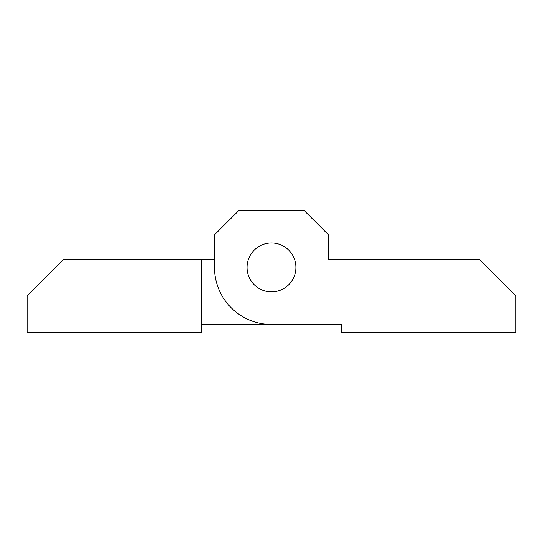 <?xml version="1.0" encoding="UTF-8"?>
<svg xmlns="http://www.w3.org/2000/svg" width="543" height="543" viewBox="0 0 543 543"><rect width="100%" height="100%" fill="white"/><g stroke="black" fill="none" stroke-linecap="round" stroke-linejoin="round"><path stroke-width="0.81" d="M247.065 267.428A24.435 24.435 0 0 1 271.5 242.992A24.435 24.435 0 0 1 295.935 267.428A24.435 24.435 0 0 1 271.5 291.863A24.435 24.435 0 0 1 247.065 267.428A24.435 24.435 0 0 0 271.5 291.863A24.435 24.435 0 0 0 295.935 267.428A24.435 24.435 0 0 0 271.5 242.992A24.435 24.435 0 0 0 247.065 267.428M328.515 259.282L479.197 259.282L515.85 295.935L515.85 332.587L341.547 332.587L341.547 324.442L271.5 324.442A57.015 57.015 0 0 1 214.485 267.428L214.485 234.847L238.92 210.412L304.08 210.412L328.515 234.847L328.515 259.282L341.547 259.282M341.547 324.442L201.453 324.442M201.453 259.282L63.802 259.282L27.15 295.935L27.15 332.587L201.453 332.587L201.453 259.282L214.485 259.282"/></g></svg>
